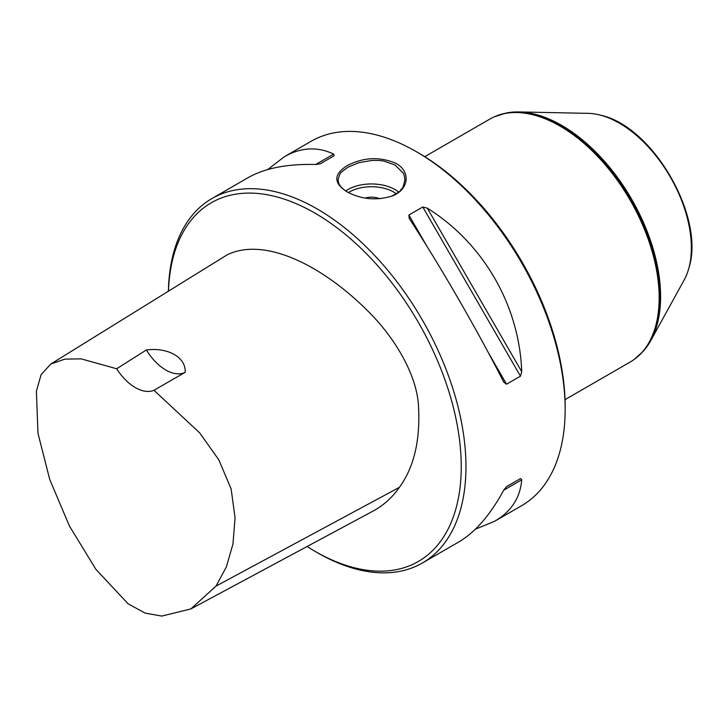 <?xml version="1.0" encoding="UTF-8"?>
<svg xmlns="http://www.w3.org/2000/svg" width="728" height="728" viewBox="0 0 728 728"><rect width="100%" height="100%" fill="white"/><g stroke="black" fill="none" stroke-linecap="round" stroke-linejoin="round"><path stroke-width="1.09" d="M307.079 546.519A207.08 119.556 -120 0 0 314.805 551.214A207.08 119.556 -120 0 0 461.234 466.675A207.08 119.556 -120 0 0 314.805 213.049A207.08 119.556 -120 0 0 168.487 291.164M50.814 364.018L227.063 254.891C264.264 236.564 322.104 265.047 368.168 311.338C393.466 336.291 417.599 374.383 418.609 408.071C420.156 441.259 413.741 467.685 399.381 487.341C392.401 497.37 383.774 505.205 373.51 510.838L190.891 608.917L215.989 586.113L226.353 566.939L232.951 544.053L235.053 517.79L231.131 488.934L218.764 459.759L199.654 432.841L153.945 390.272L185.158 372.336C186.168 357.73 168.587 347.183 146.401 349.959L116.68 368.759L81.072 358.849L64.838 359.141L50.814 364.018L41.087 374.674L36.4 391.282L37.974 433.306L49.741 479.506L69.388 525.916L95.878 569.314L128.11 603.803L145.227 613.14L161.807 616.07L190.891 608.917M424.752 156.675L489.826 119.101A140.276 80.99 60 0 1 494.303 116.826A140.276 80.99 60 0 1 630.111 200.091A140.276 80.99 60 0 1 634.315 359.341A140.276 80.99 60 0 1 630.102 362.071L565.028 399.645M153.945 390.272A40.076 23.141 60 0 1 116.68 368.759M146.401 349.959A40.076 23.141 -120 0 0 185.158 372.336M409.291 218.537L408.881 215.024L422.786 206.989L427.291 208.144C483.401 243.179 519.437 305.596 521.721 371.708L520.475 376.185L506.561 384.211L503.721 382.091C477.25 329.957 441.214 267.54 409.291 218.537L409.027 218.1M503.967 382.546L503.721 382.091M267.658 169.569L284.411 156.702C301.028 147.274 317.454 146.401 333.679 154.099L334.097 155.783L320.193 163.818L315.679 164.492C287.387 163.764 264.874 168.15 248.139 177.641L211.957 198.535A210.419 121.485 -120 0 0 168.414 291.209M314.805 551.214L317.162 552.579A210.419 121.485 -120 0 0 422.377 562.999L458.558 542.105C475.156 532.368 490.208 515.06 503.721 490.19L506.561 486.623L520.475 478.596L506.533 486.641L520.475 478.596L521.721 479.798C520.274 497.706 511.311 511.493 494.831 521.166L475.311 529.238M494.831 521.166L521.567 505.733A210.419 121.485 -120 0 0 565.146 409.4A210.419 121.485 -120 0 0 416.361 151.688L416.361 151.688A210.419 121.485 -120 0 0 311.147 141.268L284.411 156.702M396.05 163.418C411.129 171.571 408.945 190.108 391.691 196.187C375.912 200.801 360.988 199.326 346.928 191.773C333.46 183.101 333.469 174.438 346.938 165.775C363.308 157.212 379.679 156.42 396.05 163.418M422.377 562.999A210.419 121.485 -120 0 0 454.636 394.385A210.419 121.485 -120 0 0 317.171 208.954A210.419 121.485 -120 0 0 211.957 198.535M391.391 196.296C397.752 192.966 400.928 190.8 400.91 189.808C401.51 187.542 402.184 192.174 404.886 179.798C404.413 175.83 403.849 173.592 403.194 173.073L395.104 165.056L384.32 161.197C381.599 160.515 377.35 160.278 371.589 160.488L358.786 162.708L347.875 167.231L342.069 171.553C341.468 173.41 340.795 169.797 338.083 179.761C338.566 182.928 339.13 184.739 339.776 185.185L340.213 185.831C339.794 185.048 340.558 187.56 347.411 192.056M365.165 198.071A13.359 7.717 180 0 1 379.707 198.79A13.359 7.717 0 0 0 365.174 198.071M416.361 151.688L418.727 153.053A207.08 119.556 60 0 1 565.146 406.679L565.146 409.4M506.042 113.068A139.84 80.735 60 0 1 506.315 113.013A139.84 80.735 60 0 1 518.764 111.93L588.06 113.35A101.838 58.795 60 0 1 600.318 115.124A101.838 58.795 60 0 1 670.27 176.904A101.838 58.795 60 0 1 688.797 268.377A101.838 58.795 60 0 1 684.211 279.88L650.787 340.595A139.84 80.735 60 0 1 643.625 350.841A139.84 80.735 60 0 1 643.443 351.042M518.764 111.93A139.84 80.735 60 0 1 631.64 199.208A139.84 80.735 60 0 1 650.787 340.595M399.381 487.341L215.989 586.113M506.561 384.211L488.47 352.88M426.972 246.355L408.881 215.024M520.475 376.185L422.786 206.989M521.721 371.708L427.291 208.144M315.679 164.492L333.679 154.099M521.721 479.798L503.721 490.19M345.709 190.973A33.397 19.283 180 0 1 398.662 192.019M396.305 193.766A31.395 18.127 0 0 0 348.394 192.583M600.6 115.197A101.374 58.531 60 0 1 600.882 115.27A101.374 58.531 60 0 1 670.506 176.768A101.374 58.531 60 0 1 688.952 267.822A101.374 58.531 60 0 1 688.879 268.095M506.315 113.013L505.769 113.122A140.022 80.844 60 0 1 631.258 199.427A140.022 80.844 60 0 1 643.252 351.251L643.625 350.841M494.549 116.717A140.222 80.954 60 0 1 494.803 116.607A140.222 80.954 60 0 1 630.548 199.836A140.222 80.954 60 0 1 634.752 359.013A140.222 80.954 60 0 1 634.534 359.177M600.318 115.124L600.882 115.27C652.971 126.517 705.259 217.081 688.952 267.822L688.797 268.377M494.303 116.826L505.769 113.122M634.315 359.341L643.252 351.251"/></g></svg>
